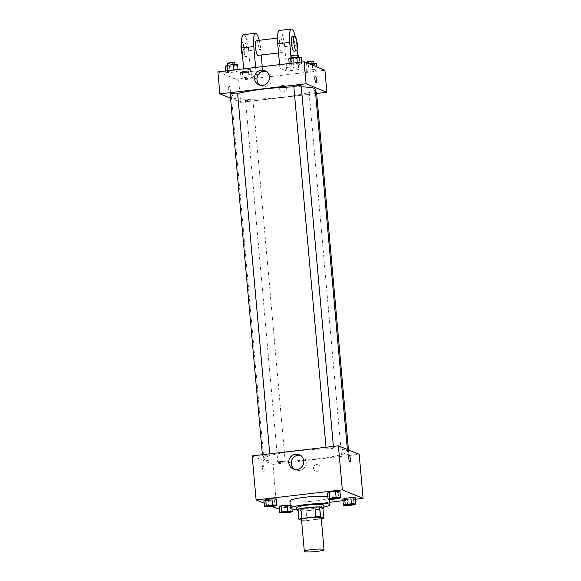 <?xml version="1.0" encoding="UTF-8"?>
<svg xmlns="http://www.w3.org/2000/svg" width="581" height="581" viewBox="0 0 581 581"><rect width="100%" height="100%" fill="white"/><g stroke="black" fill="none" stroke-linecap="round" stroke-linejoin="round"><path stroke-width="0.44" stroke-dasharray="2.9 2.18" d="M321.206 517.824A9.892 1.177 -5.1 0 1 311.452 519.872A9.892 1.177 -5.1 0 1 301.495 519.581M301.568 520.365L302.265 520.649A13.29 1.576 -5.1 0 0 306.921 520.583L320.973 518.942A13.29 1.576 -5.1 0 0 321.3 518.869M306.921 520.583L306.049 510.801L320.102 509.159L320.973 518.942M322.949 508.346A13.29 1.576 -5.1 0 1 320.102 509.159M306.049 510.801A13.29 1.576 -5.1 0 1 301.394 510.866L302.265 520.649M298.002 509.486L301.394 510.866M298.111 510.67A13.603 1.612 174.9 0 0 313.653 510.212A13.603 1.612 174.9 0 0 322.956 508.448M323.806 505.259A13.603 1.612 -5.1 0 1 313.435 507.765A13.603 1.612 -5.1 0 1 296.709 507.678M323.958 506.959A19.79 2.346 -5.1 0 1 296.862 509.377M327.844 496.632A19.79 2.346 -5.1 0 1 328.766 496.893A19.79 2.346 -5.1 0 1 329.311 497.372A19.79 2.346 -5.1 0 1 309.811 501.468A19.79 2.346 -5.1 0 1 289.897 500.887M284.189 512.987L283.644 506.872L279.236 506.705L283.644 506.872L289.868 506.145L291.684 505.252L290.275 505.201L291.684 505.252L292.011 508.971M268.865 506.726L268.32 500.611L263.905 500.444L268.32 500.611L274.537 499.885L276.353 498.985L274.537 499.885L275.089 506M264.152 503.211L271.886 506.371M279.359 508.121L329.747 502.238M342.979 500.691L355.427 499.239M347.808 505.557L347.264 499.442L342.855 499.275L347.264 499.442L353.488 498.716L355.296 497.823L353.488 498.716L354.032 504.831M332.477 499.29L331.933 493.175L327.524 493.008L331.933 493.175L338.157 492.448L339.972 491.555L338.157 492.448L338.701 498.563M252.169 455.889L272.947 464.379L276.876 508.411M272.947 464.379L359.174 454.306M320.116 467.523A3.399 3.29 -67.8 0 0 313.776 466.659A3.399 3.29 -67.8 0 0 315.541 471.053A3.399 3.29 -67.8 0 0 320.116 467.523A3.399 3.29 -67.8 0 0 313.776 466.659A3.399 3.29 -67.8 0 0 315.541 471.053A3.399 3.29 -67.8 0 0 320.116 467.523M346.392 450.34A42.05 4.989 -5.1 0 1 347.554 451.364A42.05 4.989 -5.1 0 1 306.114 460.072A42.05 4.989 -5.1 0 1 263.789 458.837A42.05 4.989 -5.1 0 1 300.515 450.58A42.05 4.989 -5.1 0 1 346.392 450.34M269.795 455.264A3.711 0.443 -5.1 0 1 269.896 455.351A3.711 0.443 -5.1 0 1 266.236 456.121A3.711 0.443 -5.1 0 1 262.503 456.012A3.711 0.443 -5.1 0 1 265.742 455.286A3.711 0.443 -5.1 0 1 269.795 455.264M285.118 461.525A3.711 0.443 -5.1 0 1 285.227 461.619A3.711 0.443 -5.1 0 1 281.567 462.389A3.711 0.443 -5.1 0 1 277.834 462.28A3.711 0.443 -5.1 0 1 281.073 461.546A3.711 0.443 -5.1 0 1 285.118 461.525M348.738 454.095A3.711 0.443 -5.1 0 1 348.84 454.189A3.711 0.443 -5.1 0 1 345.187 454.952A3.711 0.443 -5.1 0 1 341.454 454.843A3.711 0.443 -5.1 0 1 344.693 454.117A3.711 0.443 -5.1 0 1 348.738 454.095M326.224 448.67A3.711 0.443 174.9 0 0 330.269 448.648A3.711 0.443 174.9 0 0 333.509 447.922A3.711 0.443 174.9 0 0 329.776 447.813A3.711 0.443 174.9 0 0 326.123 448.583A3.711 0.443 174.9 0 0 326.224 448.67M263.621 472.062A3.399 0.755 83.3 0 0 263.716 472.077A3.399 0.755 83.3 0 0 264.072 468.613A3.399 0.755 83.3 0 0 262.932 465.323A3.399 0.755 83.3 0 0 262.547 468.577A3.399 0.755 83.3 0 0 263.621 472.062A3.399 0.755 83.3 0 0 263.723 472.077A3.399 0.755 83.3 0 0 264.079 468.613A3.399 0.755 83.3 0 0 262.932 465.323A3.399 0.755 83.3 0 0 262.554 468.577A3.399 0.755 83.3 0 0 263.629 472.062M349.944 462.004L349.944 462.004A3.399 0.755 -96.7 0 1 348.796 458.714A3.399 0.755 -96.7 0 1 349.152 455.25L349.159 455.25M300.362 455.351A7.698 7.451 112.2 0 1 306.187 461.997A7.698 7.451 112.2 0 1 294.632 469.383M315.243 89.329A42.05 4.989 -5.1 0 1 273.804 98.036A42.05 4.989 -5.1 0 1 231.478 96.802A42.05 4.989 -5.1 0 1 237.607 93.599M293.841 86.889A42.05 4.989 -5.1 0 1 301.292 86.874M293.812 86.547A3.711 0.443 174.9 0 0 293.913 86.634A3.711 0.443 174.9 0 0 297.959 86.62A3.711 0.443 174.9 0 0 301.198 85.886M252.815 99.496A3.711 0.443 -5.1 0 1 252.917 99.583A3.711 0.443 -5.1 0 1 249.256 100.353A3.711 0.443 -5.1 0 1 245.523 100.244A3.711 0.443 -5.1 0 1 248.762 99.511A3.711 0.443 -5.1 0 1 252.815 99.496M316.529 92.154A3.711 0.443 -5.1 0 1 312.876 92.924A3.711 0.443 -5.1 0 1 309.143 92.815A3.711 0.443 -5.1 0 1 311.423 92.197A3.711 0.443 -5.1 0 1 315.476 91.943M237.585 93.316A3.711 0.443 -5.1 0 1 233.932 94.086A3.711 0.443 -5.1 0 1 230.192 93.977M240.636 102.343L316.645 93.468L240.636 102.343L230.577 98.233L240.636 102.343L238.675 80.331L324.902 70.257M337.989 498.077A3.711 0.443 -5.1 0 1 334.329 498.839A3.711 0.443 -5.1 0 1 330.596 498.738M331.933 493.175L338.157 492.448M274.37 505.514A3.711 0.443 -5.1 0 1 270.717 506.269A3.711 0.443 -5.1 0 1 266.984 506.167M268.32 500.611L274.537 499.885M353.313 504.344A3.711 0.443 -5.1 0 1 349.66 505.1A3.711 0.443 -5.1 0 1 345.927 505.005M347.264 499.442L353.488 498.716M289.701 511.774A3.711 0.443 -5.1 0 1 286.041 512.529A3.711 0.443 -5.1 0 1 282.308 512.435M283.644 506.872L289.868 506.145L290.413 512.26M289.868 506.145L291.684 505.252M288.772 58.812L293.18 58.979L299.404 58.253L301.219 57.359M298.59 57.664A3.711 0.443 -5.1 0 1 298.692 57.759A3.711 0.443 -5.1 0 1 295.032 58.528A3.711 0.443 -5.1 0 1 291.299 58.42A3.711 0.443 -5.1 0 1 294.538 57.686A3.711 0.443 -5.1 0 1 298.59 57.664M289.316 64.927L293.725 65.094L299.949 64.368L301.764 63.474L297.356 63.307L291.132 64.033L289.316 64.927L293.725 65.094L299.949 64.368L301.764 63.474L297.356 63.307L291.132 64.033L289.316 64.927L289.193 63.511M293.18 58.979L293.725 65.094M299.404 58.253L299.949 64.368M301.641 62.058L301.764 63.474M297.29 62.566L297.356 63.307M291.066 63.293L291.132 64.033M298.474 55.311A3.711 0.443 -5.1 0 1 294.814 56.081A3.711 0.443 -5.1 0 1 291.081 55.972M225.159 66.249L229.568 66.416L235.792 65.682L237.6 64.789M234.971 65.101A3.711 0.443 -5.1 0 1 235.073 65.188A3.711 0.443 -5.1 0 1 231.42 65.958A3.711 0.443 -5.1 0 1 227.687 65.849A3.711 0.443 -5.1 0 1 230.926 65.123A3.711 0.443 -5.1 0 1 234.971 65.101M225.704 72.364L230.112 72.531L236.336 71.804L238.145 70.904L233.736 70.737L227.512 71.463L225.704 72.364L230.112 72.531L236.336 71.804L238.145 70.904L233.736 70.737L227.512 71.463L225.704 72.364L225.573 70.947M229.568 66.416L230.112 72.531M235.792 65.682L236.336 71.804M238.021 69.488L238.145 70.904M233.671 69.996L233.736 70.737M227.447 70.722L227.512 71.463M234.855 62.741A3.711 0.443 -5.1 0 1 231.202 63.511A3.711 0.443 -5.1 0 1 227.469 63.402M309.114 63.808L305.911 64.186L304.103 65.079L308.511 65.246L314.735 64.52L316.551 63.627M313.914 63.932A3.711 0.443 -5.1 0 1 314.016 64.019A3.711 0.443 -5.1 0 1 310.363 64.789A3.711 0.443 -5.1 0 1 306.63 64.68A3.711 0.443 -5.1 0 1 309.869 63.954A3.711 0.443 -5.1 0 1 313.914 63.932M304.647 71.194L309.056 71.361L315.28 70.635L317.095 69.742L312.68 69.575L306.463 70.301L304.647 71.194L309.056 71.361L315.28 70.635L317.095 69.742L312.68 69.575L306.463 70.301L304.647 71.194L304.103 65.079M308.511 65.246L309.056 71.361M314.735 64.52L315.28 70.635M316.848 66.968L317.095 69.742M312.287 65.101L312.68 69.575M305.911 64.186L306.463 70.301M313.798 61.571A3.711 0.443 -5.1 0 1 310.145 62.341A3.711 0.443 -5.1 0 1 306.412 62.232M240.483 72.509L244.891 72.676L251.115 71.95L252.931 71.056L248.523 70.889L242.299 71.616L240.483 72.509L241.028 78.624L245.443 78.791L251.66 78.065L253.476 77.171L249.067 77.004L242.843 77.731L241.028 78.624L245.443 78.791L251.66 78.065L253.476 77.171L249.067 77.004L242.843 77.731L241.028 78.624M250.302 71.361A3.711 0.443 -5.1 0 1 250.404 71.448A3.711 0.443 -5.1 0 1 246.751 72.218A3.711 0.443 -5.1 0 1 243.011 72.109A3.711 0.443 -5.1 0 1 246.25 71.383A3.711 0.443 -5.1 0 1 250.302 71.361M244.891 72.676L245.443 78.791M251.115 71.95L251.66 78.065M252.931 71.056L253.476 77.171M248.523 70.889L249.067 77.004M242.299 71.616L242.843 77.731M250.084 68.914A3.711 0.443 -5.1 0 1 250.186 69.008A3.711 0.443 -5.1 0 1 246.526 69.771A3.711 0.443 -5.1 0 1 242.793 69.662A3.711 0.443 -5.1 0 1 246.032 68.936A3.711 0.443 -5.1 0 1 250.084 68.914M315.316 76.089L315.316 76.089A3.399 0.755 83.3 0 0 314.96 79.553A3.399 0.755 83.3 0 0 316.108 82.843L316.108 82.843M260.361 85.327A7.698 7.451 -67.8 0 0 271.356 81.638A7.698 7.451 -67.8 0 0 266.091 71.303M228.689 89.213A3.399 0.755 83.3 0 0 229.88 92.916A3.399 0.755 83.3 0 0 230.236 89.452A3.399 0.755 83.3 0 0 229.088 86.162A3.399 0.755 83.3 0 0 228.689 89.213A3.399 0.755 -96.7 0 1 229.096 86.162A3.399 0.755 -96.7 0 1 230.236 89.452A3.399 0.755 -96.7 0 1 229.88 92.916A3.399 0.755 -96.7 0 1 228.696 89.213M217.897 71.841L238.675 80.331M282.686 85.385A3.399 3.29 -67.8 0 0 281.698 91.9A3.399 3.29 -67.8 0 0 286.034 89.997A3.399 3.29 -67.8 0 0 282.686 85.385A3.399 3.29 112.2 0 1 286.034 89.997A3.399 3.29 112.2 0 1 279.715 88.305A3.399 3.29 112.2 0 1 282.686 85.385M243.541 34.649A14.837 3.297 -96.7 0 1 248.726 50.801L250.905 75.261L262.881 73.867L255.96 71.035L243.984 72.436L243.664 68.834M250.905 75.261L243.984 72.436M297.516 55.101L298.816 69.669L286.84 71.064L279.911 68.238L291.887 66.837L291.088 57.86M298.816 69.669L291.887 66.837M280.536 37.852A7.422 1.649 -96.7 0 1 282.882 45.449A7.422 1.649 -96.7 0 1 282.054 52.559A7.422 1.649 -96.7 0 1 279.548 45.383A7.422 1.649 -96.7 0 1 280.332 37.816A7.422 1.649 -96.7 0 1 280.536 37.852M286.84 71.064L284.654 46.603A14.837 3.297 83.3 0 0 279.468 30.452M279.911 68.238L279.592 64.636M256.381 40.619A7.422 1.649 -96.7 0 1 256.584 40.648A7.422 1.649 -96.7 0 1 258.93 48.245A7.422 1.649 -96.7 0 1 258.102 55.355M255.64 67.432L255.96 71.035M259.213 40.285A14.837 3.297 -96.7 0 1 260.702 49.4L261.203 54.992M262.242 66.662L262.881 73.867M292.308 36.421A7.422 1.649 -96.7 0 1 292.512 36.45A7.422 1.649 -96.7 0 1 294.857 44.047A7.422 1.649 -96.7 0 1 294.03 51.157M295.221 36.414A14.837 3.297 -96.7 0 1 296.63 45.202L297.058 50.031M245.916 56.727A7.422 1.649 -96.7 0 1 243.577 49.131A7.422 1.649 -96.7 0 1 244.405 42.014A7.422 1.649 -96.7 0 1 246.903 49.196A7.422 1.649 -96.7 0 1 246.126 56.756A7.422 1.649 -96.7 0 1 245.916 56.727M242.466 55.413A7.422 1.649 83.3 0 0 243.519 57.003A7.422 1.649 83.3 0 0 243.73 57.032A7.422 1.649 83.3 0 0 244.507 49.472A7.422 1.649 83.3 0 0 242.008 42.297A7.422 1.649 83.3 0 0 241.558 42.682M284.654 46.603L296.63 45.202M248.726 50.801L260.702 49.4M329.311 497.372L329.471 499.181M301.648 455.744L299.179 454.734M295.816 470L293.354 468.99M231.478 96.802L263.789 458.837M347.387 449.491L347.554 451.364M333.509 447.922L333.378 446.404M326.123 448.583L326.006 447.268M245.523 100.244L277.834 462.28M252.917 99.583L285.227 461.619M309.143 92.815L341.454 454.843M348.462 449.934L348.84 454.189M262.387 454.698L262.503 456.012M269.758 453.834L269.896 455.351M291.248 57.846L291.299 58.42M298.649 57.265L298.692 57.759M227.636 65.275L227.687 65.849M235.029 64.694L235.073 65.188M306.456 62.719L306.63 64.68M313.972 63.525L314.016 64.019M242.793 69.662L243.011 72.109M250.186 69.008L250.404 71.448M259.075 84.942L261.544 85.952M264.907 70.686L267.369 71.688M280.332 37.816L277.493 38.15M282.054 52.559L278.546 52.965M243.73 57.032L246.126 56.756M242.008 42.297L244.405 42.014"/><path stroke-width="0.87" d="M323.77 549.379A9.892 1.177 -5.1 0 1 324.038 549.619A9.892 1.177 -5.1 0 1 314.292 551.674A9.892 1.177 -5.1 0 1 304.335 551.384A9.892 1.177 -5.1 0 1 312.97 549.437A9.892 1.177 -5.1 0 1 323.77 549.379M304.335 551.384L301.495 519.581A9.892 1.177 -5.1 0 1 310.138 517.635A9.892 1.177 -5.1 0 1 320.93 517.584A9.892 1.177 -5.1 0 1 321.206 517.824L324.038 549.619M298.881 519.269L298.002 509.486A13.29 1.576 -5.1 0 1 300.849 508.673L314.909 507.031L315.781 516.821L301.728 518.463A13.29 1.576 -5.1 0 0 298.881 519.269L301.568 520.365M314.909 507.031A13.29 1.576 -5.1 0 1 319.557 506.966L322.949 508.346L323.82 518.136A13.29 1.576 -5.1 0 1 321.3 518.869M323.82 518.136L320.436 516.749A13.29 1.576 -5.1 0 0 315.781 516.821M319.557 506.966L320.436 516.749M322.956 508.448A13.603 1.612 174.9 0 0 324.024 507.707A13.603 1.612 174.9 0 0 310.334 507.307A13.603 1.612 174.9 0 0 296.927 510.125A13.603 1.612 174.9 0 0 298.111 510.67M296.927 510.125L296.709 507.678A13.603 1.612 -5.1 0 1 308.591 505.005A13.603 1.612 -5.1 0 1 323.428 504.933A13.603 1.612 -5.1 0 1 323.806 505.259L324.024 507.707M300.849 508.673L301.728 518.463M296.862 509.377A19.79 2.346 -5.1 0 1 290.551 508.23A19.79 2.346 -5.1 0 1 307.828 504.344A19.79 2.346 -5.1 0 1 329.42 504.228A19.79 2.346 -5.1 0 1 329.964 504.707A19.79 2.346 -5.1 0 1 323.958 506.959M290.551 508.23L289.897 500.887A19.79 2.346 -5.1 0 1 305.7 497.162A19.79 2.346 -5.1 0 1 327.844 496.632M287.82 511.2L287.275 505.085L290.275 505.201L281.051 505.811L279.236 506.705L279.781 512.82L284.189 512.987L290.413 512.26L292.228 511.367L287.82 511.2L281.596 511.926L279.781 512.82M276.897 505.107L276.353 498.985L271.944 498.818L265.72 499.551L263.905 500.444L264.449 506.559L268.865 506.726L275.089 506L276.897 505.107L272.489 504.933L266.265 505.666L264.449 506.559M355.427 499.239L363.103 498.338L342.325 489.848L256.098 499.921L264.152 503.211M271.886 506.371L276.876 508.411L279.359 508.121M329.747 502.238L342.979 500.691M355.841 503.938L355.296 497.823L350.888 497.656L344.664 498.382L342.855 499.275L343.4 505.39L347.808 505.557L354.032 504.831L355.841 503.938L351.432 503.771L345.208 504.497L343.4 505.39M340.517 497.67L339.972 491.555L335.557 491.388L329.34 492.114L327.524 493.008L328.069 499.123L332.477 499.29L338.701 498.563L340.517 497.67L336.108 497.503L329.885 498.229L328.069 499.123M256.098 499.921L252.169 455.889L338.396 445.816L359.174 454.306L363.103 498.338M338.396 445.816L342.325 489.848M303.725 460.994A7.698 7.451 112.2 0 1 293.354 468.99A7.698 7.451 112.2 0 1 289.367 459.041A7.698 7.451 112.2 0 1 303.725 460.994M349.152 455.25A3.399 0.755 -96.7 0 1 349.246 455.264A3.399 0.755 -96.7 0 1 350.321 458.743A3.399 0.755 -96.7 0 1 349.944 462.004A3.399 0.755 -96.7 0 1 348.796 458.714A3.399 0.755 -96.7 0 1 349.159 455.25A3.399 0.755 -96.7 0 1 349.254 455.264A3.399 0.755 -96.7 0 1 350.321 458.743A3.399 0.755 -96.7 0 1 349.944 462.004M294.632 469.383A7.698 7.451 112.2 0 1 300.362 455.351M301.292 86.874A42.05 4.989 -5.1 0 1 314.081 88.312A42.05 4.989 -5.1 0 1 315.243 89.329L347.387 449.491M237.607 93.599A42.05 4.989 -5.1 0 1 293.841 86.889M333.378 446.404L301.198 85.886A3.711 0.443 174.9 0 0 297.465 85.777A3.711 0.443 174.9 0 0 293.812 86.547L326.006 447.268M315.476 91.943A3.711 0.443 -5.1 0 1 316.427 92.059A3.711 0.443 -5.1 0 1 316.529 92.154L348.462 449.934M262.387 454.698L230.192 93.977A3.711 0.443 -5.1 0 1 233.431 93.251A3.711 0.443 -5.1 0 1 237.484 93.229A3.711 0.443 -5.1 0 1 237.585 93.316L269.758 453.834M304.124 61.768L324.902 70.257L326.863 92.277L316.645 93.468L326.863 92.277L306.085 83.787L219.858 93.853L230.577 98.233L219.858 93.853L217.897 71.841L304.124 61.768L306.085 83.787L219.858 93.853M330.596 498.73L330.596 498.745A3.711 0.443 -5.1 0 1 333.835 498.019A3.711 0.443 -5.1 0 1 337.888 497.997A3.711 0.443 -5.1 0 1 337.989 498.07A3.711 0.443 -5.1 0 1 337.989 498.077L337.989 498.091A3.711 0.443 -5.1 0 1 334.336 498.854A3.711 0.443 -5.1 0 1 330.596 498.745A3.711 0.443 -5.1 0 1 330.596 498.73A3.711 0.443 -5.1 0 1 333.835 497.997A3.711 0.443 -5.1 0 1 337.888 497.982A3.711 0.443 -5.1 0 1 337.989 498.091M339.972 491.555L335.557 491.388L336.108 497.503M335.557 491.388L329.34 492.114L329.885 498.229M329.34 492.114L327.524 493.008M266.984 506.182L266.984 506.16A3.711 0.443 -5.1 0 1 266.984 506.16A3.711 0.443 -5.1 0 1 270.223 505.434A3.711 0.443 -5.1 0 1 274.268 505.412A3.711 0.443 -5.1 0 1 274.37 505.499A3.711 0.443 -5.1 0 1 274.37 505.514A3.711 0.443 -5.1 0 1 270.717 506.291A3.711 0.443 -5.1 0 1 266.984 506.182A3.711 0.443 -5.1 0 1 270.223 505.448A3.711 0.443 -5.1 0 1 274.268 505.434A3.711 0.443 -5.1 0 1 274.37 505.521L274.37 505.521M276.353 498.985L271.944 498.818L272.489 504.933M271.944 498.818L265.72 499.551L266.265 505.666M265.72 499.551L263.905 500.444M353.212 504.243A3.711 0.443 -5.1 0 1 353.313 504.33A3.711 0.443 -5.1 0 1 353.313 504.344A3.711 0.443 -5.1 0 1 349.66 505.121A3.711 0.443 -5.1 0 1 345.927 505.012A3.711 0.443 -5.1 0 1 345.927 504.991A3.711 0.443 -5.1 0 1 349.166 504.264A3.711 0.443 -5.1 0 1 353.212 504.243M355.296 497.823L350.888 497.656L351.432 503.771M350.888 497.656L344.664 498.382L345.208 504.497M344.664 498.382L342.855 499.275M345.927 504.991L345.927 505.012A3.711 0.443 -5.1 0 1 349.166 504.286A3.711 0.443 -5.1 0 1 353.219 504.264A3.711 0.443 -5.1 0 1 353.321 504.352L353.321 504.352M282.308 512.42L282.308 512.442A3.711 0.443 -5.1 0 1 285.554 511.716A3.711 0.443 -5.1 0 1 289.599 511.694A3.711 0.443 -5.1 0 1 289.701 511.767A3.711 0.443 -5.1 0 1 289.701 511.774A3.711 0.443 -5.1 0 1 286.048 512.551A3.711 0.443 -5.1 0 1 282.308 512.442A3.711 0.443 -5.1 0 1 282.308 512.42A3.711 0.443 -5.1 0 1 285.547 511.694A3.711 0.443 -5.1 0 1 289.599 511.672A3.711 0.443 -5.1 0 1 289.701 511.781L289.701 511.767M292.011 508.971L292.228 511.367M287.275 505.085L281.051 505.811L281.596 511.926M281.051 505.811L279.236 506.705M301.641 62.058L301.219 57.359L296.811 57.192L290.587 57.918L288.772 58.812L289.193 63.511M296.811 57.192L297.29 62.566M290.587 57.918L291.066 63.293M291.248 57.846L291.081 55.972A3.711 0.443 -5.1 0 1 294.32 55.239A3.711 0.443 -5.1 0 1 298.373 55.224A3.711 0.443 -5.1 0 1 298.474 55.311L298.649 57.265M238.021 69.488L237.6 64.789L233.192 64.622L226.968 65.348L225.159 66.249L225.573 70.947M233.192 64.622L233.671 69.996M226.968 65.348L227.447 70.722M227.636 65.275L227.469 63.402A3.711 0.443 -5.1 0 1 230.708 62.675A3.711 0.443 -5.1 0 1 234.753 62.654A3.711 0.443 -5.1 0 1 234.855 62.741L235.029 64.694M316.848 66.968L316.551 63.627L309.114 63.808M312.135 63.46L312.287 65.101M306.456 62.719L306.412 62.232A3.711 0.443 -5.1 0 1 309.651 61.506A3.711 0.443 -5.1 0 1 313.696 61.484A3.711 0.443 -5.1 0 1 313.798 61.571L313.972 63.525M316.5 79.793A3.399 0.755 83.3 0 0 315.316 76.089A3.399 0.755 -96.7 0 1 316.507 79.793A3.399 0.755 -96.7 0 1 316.108 82.843A3.399 0.755 83.3 0 0 316.5 79.793M316.108 82.843A3.399 0.755 -96.7 0 1 314.96 79.553A3.399 0.755 -96.7 0 1 315.316 76.089M326.863 92.277L306.085 83.787M254.536 78.682A7.698 7.451 112.2 0 1 264.907 70.686A7.698 7.451 112.2 0 1 268.887 80.628A7.698 7.451 112.2 0 1 254.536 78.682M266.091 71.303A7.698 7.451 -67.8 0 0 260.361 85.327M279.592 64.636L277.725 43.771L289.701 42.377A14.837 3.297 -96.7 0 1 291.444 29.05A14.837 3.297 -96.7 0 1 295.221 36.414M291.444 29.05L279.468 30.452A14.837 3.297 83.3 0 0 277.725 43.771M278.546 52.965L258.102 55.355A7.422 1.649 -96.7 0 1 255.596 48.179A7.422 1.649 -96.7 0 1 256.381 40.619L277.493 38.15M243.664 68.834L241.798 47.969L253.774 46.574L255.64 67.432M261.203 54.992L262.242 66.662M253.774 46.574A14.837 3.297 -96.7 0 1 255.517 33.248A14.837 3.297 -96.7 0 1 259.213 40.285M296.419 50.881L294.03 51.157A7.422 1.649 -96.7 0 1 291.524 43.982A7.422 1.649 -96.7 0 1 292.308 36.421L294.698 36.138A7.422 1.649 -96.7 0 1 294.908 36.175A7.422 1.649 -96.7 0 1 297.247 43.771A7.422 1.649 -96.7 0 1 296.419 50.881A7.422 1.649 -96.7 0 1 293.921 43.698A7.422 1.649 -96.7 0 1 294.698 36.138M291.088 57.86L289.701 42.377M297.058 50.031L297.516 55.101M241.798 47.969A14.837 3.297 -96.7 0 1 243.541 34.649L255.517 33.248M241.558 42.682A7.422 1.649 83.3 0 0 241.086 48.376A7.422 1.649 83.3 0 0 242.466 55.413M329.471 499.181L329.964 504.707"/></g></svg>
